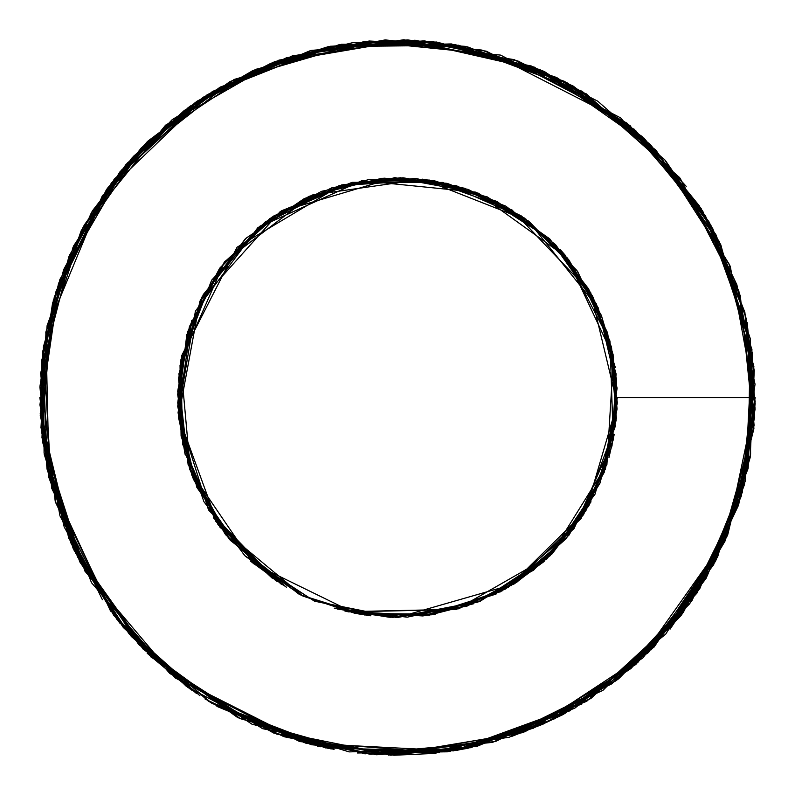 <?xml version="1.0" encoding="UTF-8"?>
<svg xmlns="http://www.w3.org/2000/svg" width="795" height="795" viewBox="0 0 795 795"><rect width="100%" height="100%" fill="white"/><g stroke="black" fill="none" stroke-linecap="round" stroke-linejoin="round"><path stroke-width="1.19" d="M514.186 583.868L569.001 535.124L604.299 472.2L617.278 402.34L607.599 332.886L576.981 270.618L528.874 221.298L468.086 189.369L400.392 177.742L332.171 187.65L269.952 218.506L220.016 267.835L187.878 331.316L177.732 402.896L191.774 475.052L229.437 539.328L286.389 587.197L250.395 561.101L314.87 601.229L390.743 617.298L466.904 606.188L533.654 570.164L583.56 514.643L611.792 446.661L616.075 373.918L596.489 304.117L555.258 244.463L496.527 201.294L426.19 179.6L351.628 182.542L281.341 210.884L224.21 262.31L188.117 330.829L177.722 406.265L196.812 487.295L244.562 555.486L314.244 601.04L395.88 617.407L480.269 601.219L552.267 553.747L600.354 482.187L617.347 397.57L755.17 397.57L738.833 503.901L691.491 601.328L617.347 679.715L523.537 732.274L418.567 754.614L311.342 744.726L211.659 703.178L129.406 634.291L74.154 550.438L44.172 454.054L42.562 353.437L69.006 256.378L121.218 170.378L195.471 102.336L286.319 57.836L385.247 39.909L481.859 50.075L572.837 85.82L650.34 144.471L709.011 221.835L744.865 312.296L755.081 409.206L738.485 505.262L696.897 593.169L615.936 680.798L509.327 737.213L390.892 755.23L273.569 732.99L169.822 673.484L91.524 582.735L47.462 470.401L42.771 351.161L83.038 227.35L165.579 125.173L278.936 60.122L407.288 40.078L534.349 67.138L643.96 138.26L720.807 244.8L754.316 370.669L742.341 492.294L689.742 603.733L603.007 690.279L492.522 742.391L370.927 754.276L251.965 724.185L149.569 655.388L77.473 556.868L41.41 431.586L53.315 300.371L111.32 183.069L207.068 94.824L327.967 46.696L458.675 45.245L582.119 91.286L679.685 177.643L740.304 295.661L753.849 428.813L717.607 557.037L637.749 662.543L525.008 731.748L393.883 755.25L262.559 728.667L151 657.008L72.554 546.771L40.197 413.887L59.864 279.462L127.747 162.677L234.127 79.47L364.637 41.419L500.641 55.113L620.637 117.898L705.493 215.833L750.271 338.789L748.065 468.633L699.799 588.618L611.981 683.73L495.414 741.546L364.975 753.839L240.368 718.67L138.847 644.695L68.847 538.513L40.247 415.477L56.177 290.831L114.192 179.173L207.724 94.416L325.741 47.293L451.351 43.924L567.69 83.087L664.63 159.596L729.313 264.407L755.031 384.194L738.416 505.401L681.633 614.853L590.794 698.567L477.626 746.078L376.512 754.753L276.501 733.994L186.437 686.453L113.943 615.638L64.196 526.956L40.972 427.541L47.094 325.672L81.597 230.133L125.958 164.535L184.271 110.485L253.088 70.467L328.822 46.508L407.775 39.919L486.232 51.158L626.848 123.036L701.091 208.37L744.915 312.713L754.077 425.395L727.594 535.293L665.733 634.112L574.775 708.216L465.433 748.731L349.124 751.891L237.765 717.627L143.14 649.118L75.634 553.161L42.443 441.553L41.559 361.795L58.552 283.477L92.369 210.943L141.331 147.87L203.123 97.298L274.752 61.642L352.622 42.672L432.47 41.499L544.605 71.679L641.823 136.323L712.737 228.562L750.202 338.392L750.589 454.342L713.662 564.688L642.917 657.872L546.602 722.456L434.736 753.412L317.384 746.078M39.829 397.57L55.938 503.136L102.396 599.708M124.03 628.189L195.729 692.892M209.174 701.617L325.304 747.886L450.278 751.374M511.215 736.597L543.78 723.818L618.56 678.87L680.162 616.552L724.931 541.256L750.162 457.612L754.246 370.48L736.885 284.829L699.202 205.686L643.95 138.082M636.596 131.423L556.719 77.542L465.224 46.339L369.228 41.002L275.348 61.533L190.124 106.162L119.846 171.958L69.871 254.569L43.357 346.998L51.546 487.901L113.765 615.35M118.077 620.875L208.35 701.15L320.256 746.783M393.952 755.25L433.196 753.471M454.899 750.599L467.559 748.284M564.768 713.532L654.156 646.971L724.782 541.455L754.694 417.246L738.843 290.91L680.222 178.418L586.193 93.78L467.599 46.875L339.594 44.53L220.126 87.122L147.94 141.103L91.216 213.11L54.299 297.002L39.919 386.966L48.783 477.209L79.947 562.105L131.314 636.457L199.923 695.685M205.05 699.014L284.004 736.707L370.162 754.236L457.701 750.212L540.54 725.159L563.894 714.168M670.066 629.153L715.619 561.012L744.468 484.553L755.161 403.691L747.161 322.472M686.204 186.358L633.754 128.81M630.236 125.779L539.904 69.612L436.624 42.026L330.183 46.259L229.944 81.567L144.511 144.68L81.289 230.461L45.971 331.654L41.976 437.757L84.916 571.128L175.198 677.936L299.775 741.606L439.476 752.746M465.572 748.652L586.66 701.329L683.243 612.508L741.407 495.504L753.869 366.485L719.197 241.362L641.933 136.333L531.348 66.015L403.949 39.75L292.262 55.879L188.355 107.424L106.619 189.329L55.73 292.163L39.929 404.774L59.993 515.965L113.665 615.201L195.987 693.071M217.492 706.636L306.651 743.514M388.318 755.101L522.275 732.712L635.801 664.501L707.321 575.699L748.165 468.076L752.567 353.785L720.439 244.085L655.835 150.046L564.51 81.338L455.376 44.669L341.502 44.282L252.075 71.013L172.157 119.687L107.991 187.56L63.6 269.743L41.747 360.443L44.182 453.677L71.063 543.363L119.657 622.992M147.164 653.242L189.876 688.848M209.055 701.548L334.049 749.536M377.546 754.694L468.325 748.155L554.632 718.769L630.952 668.516L691.839 600.891L745.124 481.581L751.941 349.542L710.74 224.806L627.802 124.03L514.226 59.615L384.522 40.098L255.871 69.284L147.065 141.908M146.578 142.394L72.862 247.732L40.625 373.243L55.213 501.248L113.784 615.38M116.835 619.305L196.753 693.578M210.138 702.224L328.365 748.473M357.353 752.984L447.446 751.812L533.475 728.16L648.511 652.496L726.759 537.023L755.151 401.545L730.247 266.236L656.074 150.394L542.896 70.874L406.97 40.008L271.175 63.163L197.14 101.144L133.331 156.466L84.181 225.184L52.569 303.124L40.028 385.903L47.044 469.11L73.14 548.351L116.984 619.464M173.479 676.306L306.254 743.335L453.478 750.868L581.88 704.032M651.204 649.803L705.99 578.512L741.248 496.209L755.021 408.093L746.465 319.242L715.987 234.833L665.306 160.342L597.681 101.124L517.933 60.996L414.98 40.227L309.802 50.88L212.504 91.475L131.503 158.414L73.518 246.082L43.437 347.117L44.073 452.683L75.624 552.923L123.155 627.275L187.998 687.506M215.962 705.741L331.167 749.009M364.04 753.66L470.471 747.737L570.621 710.531M637.689 662.623L726.312 537.629L753.899 428.704L745.65 315.794L702.77 211.202L629.928 125.69L534.061 67.068L424.282 40.823L311.63 50.383L207.982 94.317L102.396 195.649L45.832 332.161L49.191 478.719L110.614 611.186M119.141 622.207L191.804 690.199M213.378 517.744L281.013 584.007M345.119 611.087L393.187 617.417M429.151 615.171L473.77 603.713M514.236 583.908L544.466 561.091M608.97 457.522L614.217 434.448M615.35 367.558L593.189 297.3L548.848 238.192L487.265 196.902L415.874 178.398L341.89 184.897L273.251 216.23L219.569 268.432L186.835 334.625L177.842 406.851L192.579 477.179L228.761 538.473L282.295 584.802M345.805 611.256L424.858 615.708L501.039 591.5M501.933 591.023L574 528.675L613.273 439.864L609.974 341.313L564.937 254.947L560.217 249.57M526.032 219.162L442.616 182.423L352.563 182.333L271.522 217.413L211.669 280.138L180.902 359.747L182.592 444.147L215.793 521.331L275.587 580.489M303.372 596.22L354.391 613.134M359.906 614.167L429.161 615.111L496.05 594.074M510.946 585.855L581.115 518.489L615.628 425.424M613.154 354.828L601.437 315.784M598.267 308.053L528.178 220.791L422.632 179.173L312.137 195.023L224.617 261.684L180.574 361.735L190.482 471.336L253.297 563.536L354.938 613.243M357.969 613.819L370.838 615.787M458.198 608.881L516.541 582.467L565.802 538.96L600.016 483.072L616.135 420.267L613.343 356.14L592.464 296.038L555.596 244.721L505.849 206.163L447.148 183.357L384.065 178.179L321.637 191.297L265.103 222.073L219.549 268.412L189.419 326.626L177.722 391.17L185.106 454.352L178.07 412.694L191.714 320.514L177.653 394.39L189.647 469.239L225.919 535.005L281.241 584.156M347.584 611.673L456.648 609.298L550.15 555.755L606.893 464.648L613.551 356.895L566.974 257.58L475.937 192.161L361.904 180.664L257.858 227.658L195.401 311.163L178.189 413.311L208.519 509.923L277.097 581.493M348.399 611.862L455.724 609.566M499.916 592.096L552.157 553.807L591.043 501.844M605.323 469.308L617.059 409.018L611.524 347.286L588.608 288.903L549.514 238.758L496.865 201.443L434.696 180.863L368.433 179.63L304.714 198.372M304.296 198.571L245.287 238.868L201.98 297.002L180.028 365.382L181.081 436.048L203.927 501.705L245.337 556.222L300.729 594.988L364.686 614.992M431.268 614.843L505.709 588.956L566.467 538.195L605.552 468.444L617.099 388.139L598.218 307.814L549.941 239.116L478.202 193.145L394.717 177.613L280.108 211.718L199.883 301.176L178.537 416.6L217.84 524.303M219.977 527.274L302.945 596.081M337.1 608.97L389.381 617.258M508.035 587.594L585.865 510.897L617.258 403.661L590.715 292.61L512.02 209.96L429.191 180.028L339.187 185.593L259.468 226.446L203.242 294.607L178.487 378.321L188.107 464.519L230.272 540.302L298.95 594.123M334.288 608.155L407.179 617.188L479.693 601.427L543.005 562.393L588.827 505.859L612.031 445.677L616.612 379.762L601.527 315.655L568.604 259.528L521.46 216.021L464.628 188.236L403.025 177.782L341.562 184.937L237.069 247.235L181.628 355.782L178.567 417.872L193.284 478.958L225.194 534.071L272.307 578.253M344.931 611.047L423 615.956L496.487 593.756M513.769 584.126L397.361 617.546L477.855 602.123L547.089 558.676L595.018 494.212L616.373 418.269L609.924 340.966L577.707 271.632L524.382 218.009L456.519 185.782L381.918 178.279L309.017 196.305L246.112 238.142L200.747 299.506L178.964 373.779L184.559 452.305L218.327 525.018L277.207 581.562M354.014 613.064L356.051 613.472M356.12 613.482L435.292 614.138"/></g></svg>
